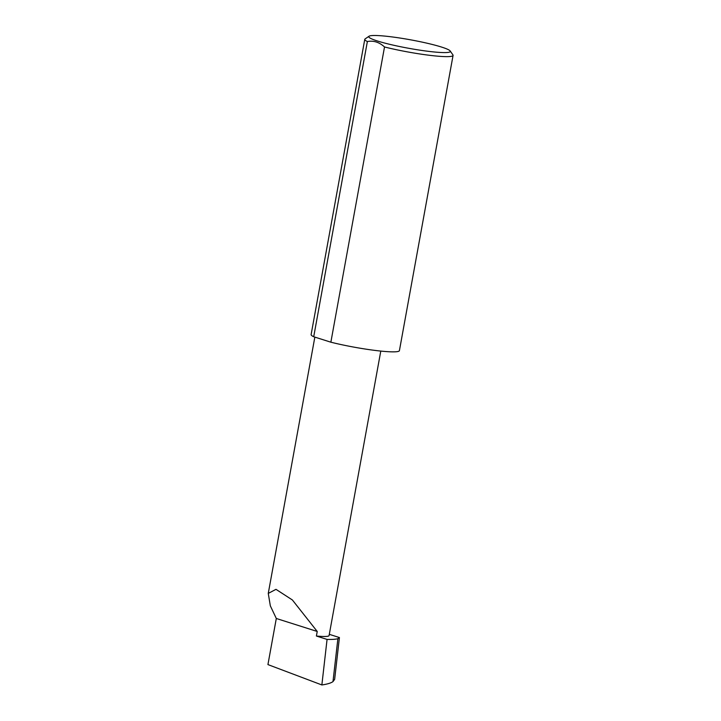 <?xml version="1.0" encoding="UTF-8"?>
<svg xmlns="http://www.w3.org/2000/svg" width="721" height="721" viewBox="0 0 721 721"><rect width="100%" height="100%" fill="white"/><g stroke="black" fill="none" stroke-linecap="round" stroke-linejoin="round"><path stroke-width="1.08" d="M317.231 631.47L292.393 599.98L275.99 589.336L268.266 593.41L270.33 605.829L276.305 618.483L317.231 631.47L316.402 636.03A33.689 3.524 10.3 0 0 329.082 635.562L380.787 351.082M384.356 36.05A41.458 4.335 10.3 0 0 369.053 36.221A41.458 4.335 10.3 0 0 389.439 44.26A41.458 4.335 10.3 0 0 434.709 52.029A41.458 4.335 10.3 0 0 450.165 50.957A41.458 4.335 10.3 0 0 425.778 42.918A41.458 4.335 10.3 0 0 384.356 36.05M450.165 50.957L452.914 54.877A44.873 4.687 -169.7 0 1 453.067 55.409A44.873 4.687 -169.7 0 1 436.178 56.031A44.873 4.687 -169.7 0 1 384.518 46.973C379.318 42.206 373.595 40.385 367.368 41.53A44.873 4.687 -169.7 0 1 364.772 39.358A44.873 4.687 -169.7 0 1 365.105 38.916L369.053 36.221M367.368 41.53L313.716 336.752A44.873 4.687 -169.7 0 1 311.121 334.589L364.772 39.358M453.067 55.409L399.416 350.631A44.873 4.687 -169.7 0 1 382.527 351.253A44.873 4.687 -169.7 0 1 330.867 342.196L384.518 46.973M329.308 634.336L339.42 637.544L337.888 638.671C335.923 639.293 332.309 639.545 327.064 639.419L316.402 636.03M339.42 637.544L334.652 679.326L332.985 681.615L337.888 638.671M332.985 681.615C330.921 683.075 327.217 684.193 321.863 684.95L267.933 664.591L276.305 618.483M327.064 639.419L321.863 684.95M313.716 336.752L330.867 342.196M268.266 593.41L314.843 337.113"/></g></svg>
